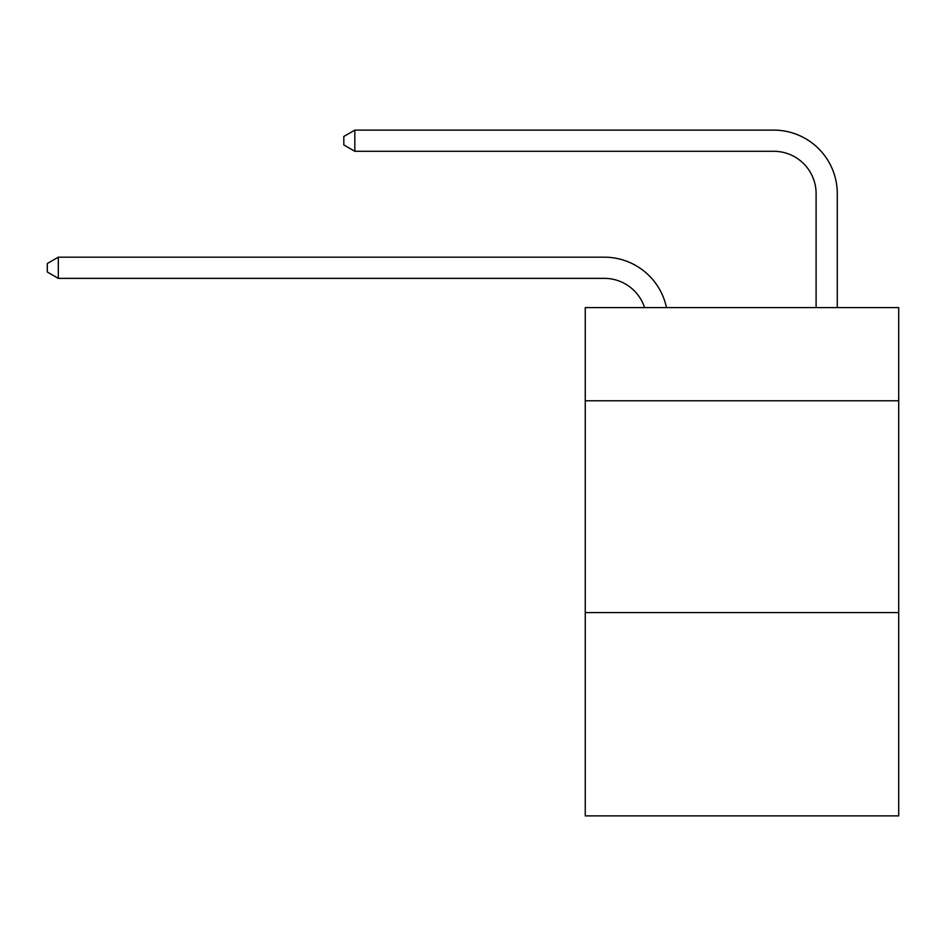 <?xml version="1.0" encoding="UTF-8"?>
<svg xmlns="http://www.w3.org/2000/svg" width="946" height="946" viewBox="0 0 946 946"><rect width="100%" height="100%" fill="white"/><g stroke="black" fill="none" stroke-linecap="round" stroke-linejoin="round"><path stroke-width="1.42" d="M898.7 400.785L898.7 307.592L585.255 307.592L585.255 400.785L898.7 400.785L898.7 815.89L585.255 815.89L585.255 400.785M898.7 612.57L585.255 612.57M604.305 257.182L58.309 257.182L604.305 257.182A63.536 63.536 169.5 0 1 666.481 307.592M816.102 307.592L816.102 193.646A42.357 42.357 24.3 0 0 773.745 151.289L354.821 151.289L343.812 144.939L343.812 136.461L354.821 130.11L773.745 130.11A63.536 63.536 22.2 0 1 837.281 193.646L837.281 307.592M816.102 193.646A42.357 42.357 -157.8 0 0 773.745 151.289A42.357 42.357 -157.8 0 1 816.102 193.646A42.357 42.357 -157.8 0 0 773.745 151.289A42.357 42.357 -157.8 0 1 816.102 193.646A42.357 42.357 -157.8 0 0 773.745 151.289A42.357 42.357 -157.8 0 1 816.102 193.646A42.357 42.357 -157.8 0 0 773.745 151.289A42.357 42.357 -157.8 0 1 816.102 193.646A42.357 42.357 -157.8 0 0 773.745 151.289A42.357 42.357 -157.8 0 1 816.102 193.646A42.357 42.357 -157.8 0 0 773.745 151.289A42.357 42.357 -157.8 0 1 816.102 193.646A42.357 42.357 -157.8 0 0 773.745 151.289A42.357 42.357 -157.8 0 1 816.102 193.646A42.357 42.357 -157.8 0 0 773.745 151.289A42.357 42.357 -157.8 0 1 816.102 193.646A42.357 42.357 -157.8 0 0 773.745 151.289A42.357 42.357 -157.8 0 1 816.102 193.646A42.357 42.357 -157.8 0 0 773.745 151.289A42.357 42.357 -157.8 0 1 816.102 193.646A42.357 42.357 -157.8 0 0 773.745 151.289A42.357 42.357 -157.8 0 1 816.102 193.646A42.357 42.357 -157.8 0 0 773.745 151.289A42.357 42.357 -157.8 0 1 816.102 193.646A42.357 42.357 -157.8 0 0 773.745 151.289M644.581 307.592A42.357 42.357 -10.5 0 0 604.305 278.361L58.309 278.361L47.3 272.01L47.3 263.544L58.309 257.182L58.309 278.361M354.821 130.11L354.821 151.289"/></g></svg>
